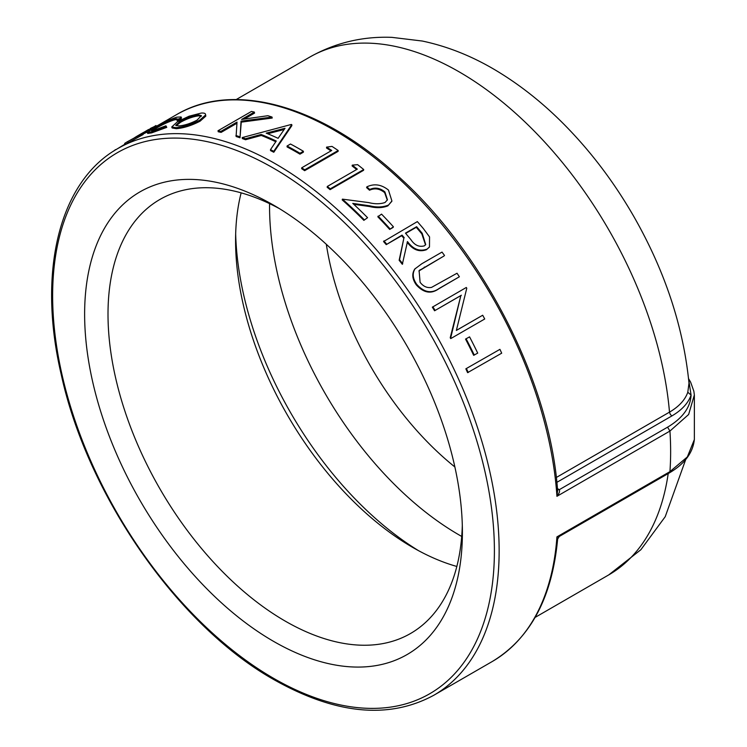 <?xml version="1.0" encoding="UTF-8"?>
<svg xmlns="http://www.w3.org/2000/svg" width="747" height="747" viewBox="0 0 747 747"><rect width="100%" height="100%" fill="white"/><g stroke="black" fill="none" stroke-linecap="round" stroke-linejoin="round"><path stroke-width="1.12" d="M241.141 192.857A250.6 144.685 -120 0 0 235.576 240.525A250.6 144.685 -120 0 0 412.774 547.448L412.774 547.448A250.6 144.685 -120 0 0 456.837 566.459M418.525 550.66A267.127 154.227 60 0 1 235.669 233.942M462.309 525.374A250.6 144.685 60 0 1 410.505 633.512A250.6 144.685 60 0 1 285.205 621.093A250.6 144.685 60 0 1 108.007 314.179A250.6 144.685 60 0 1 159.905 199.458A250.6 144.685 60 0 1 279.462 208.656M273.523 205.117A267.127 154.227 60 0 1 462.402 532.284A267.127 154.227 60 0 1 273.514 641.337A267.127 154.227 60 0 1 84.626 314.179A267.127 154.227 60 0 1 273.514 205.117A267.127 154.227 60 0 1 273.523 205.117L273.514 205.117M142.593 133.554L126.588 142.191L142.005 133.666L143.125 134.535L118.026 148.429C59.237 181.213 37.089 271.768 61.235 374.546C87.567 495.821 178.421 626.182 274.214 679.817C335.664 714.384 388.842 719.538 433.755 695.289A315.729 182.287 -120 0 0 499.145 550.754A315.729 182.287 -120 0 0 275.886 164.069A315.729 182.287 -120 0 0 118.026 148.429M147.57 131.874A315.729 182.287 -120 0 0 142.92 134.161M176.74 119.473L174.098 119.959C168.831 121.64 162.893 124.375 156.263 128.157L152.5 130.548M173.631 118.95C168.346 120.64 162.388 123.376 155.768 127.158L151.137 130.538L154.34 130.09L165.89 125.832L166.768 127.373L151.772 132.835L147.738 133.461L147.243 132.462L153.182 128.195C161.903 123.143 169.774 119.473 176.806 117.167L181.073 116.952L180.26 118.315L180.699 119.333L177.058 120.65L176.983 118.726L173.631 118.95L174.098 119.959M181.073 116.952L181.512 117.961L180.699 119.333M205.808 116.13L205.49 114.179L205.808 116.13L200.121 121.163C191.708 125.524 183.781 128.036 176.329 128.699L172.165 127.98L171.754 126.953L177.599 121.602L189.131 116.196L201.251 113.068C204.501 112.862 205.901 113.544 205.453 115.103L199.776 120.146L200.121 121.163M272.039 117.055L241.038 121.154L241.262 122.153L272.207 118.045L272.039 117.055A316.849 182.931 -120 0 0 267.846 115.72L241.589 119.436L254.325 112.078L254.559 113.086L244.316 118.997M241.262 122.153L240.011 137.784A315.729 182.287 -120 0 0 236.099 136.505L237.014 122.069L220.869 131.397L221.103 132.396A315.729 182.287 -120 0 0 218.227 131.761L217.993 130.753L251.45 111.443A316.849 182.931 -120 0 1 254.325 112.078M236.902 123.274L221.103 132.396M275.792 141.743A315.729 182.287 -120 0 0 261.282 135.459L245.539 139.736A315.729 182.287 -120 0 0 242.327 138.578L242.168 137.588L291.349 124.45A316.849 182.931 -120 0 1 291.778 124.637L273.757 151.324A316.849 182.931 -120 0 0 270.489 149.652L276.259 141.052A316.849 182.931 -120 0 0 261.161 134.479L245.399 138.755A316.849 182.931 -120 0 0 242.168 137.588M291.778 124.637L291.872 125.599L273.794 152.257A315.729 182.287 -120 0 0 270.535 150.595L270.489 149.652M303.385 152.183L299.958 154.162A315.729 182.287 -120 0 0 287.091 146.935L287.053 146.01L290.49 144.022A316.849 182.931 -120 0 1 303.394 151.277L303.385 152.183M304.645 170.68L304.72 169.812L338.176 150.502L338.102 151.37L304.645 170.68A315.729 182.287 -120 0 0 301.657 168.682L301.713 167.804L331.733 150.464A316.849 182.931 -120 0 0 326.579 147.131L326.542 148.018A315.729 182.287 -120 0 1 330.996 150.894M330.099 189.645L330.258 188.842L363.714 169.522L363.556 170.325L330.099 189.645A315.729 182.287 -120 0 0 327.158 187.273L327.307 186.461L357.327 169.13A316.849 182.931 -120 0 0 352.248 165.143L352.117 165.965A315.729 182.287 -120 0 1 356.655 169.513M391.773 201.326L387.833 205.892C382.492 208.011 376.367 208.217 369.448 206.517L353.742 204.295M388.104 205.201C382.772 207.311 376.637 207.507 369.709 205.798L352.771 203.399A316.849 182.931 -120 0 1 367.571 217.694L363.864 220.365A315.729 182.287 -120 0 0 342.21 199.907L342.415 199.141L368.747 202.605C374.798 204.155 380.214 204.127 385.013 202.521L387.441 199.813L384.892 191.923L384.649 192.651C379.775 188.655 374.733 187.852 369.513 190.224A315.729 182.287 -120 0 0 366.618 187.637L366.824 186.871C374.182 183.37 381.4 184.434 388.477 190.083L391.914 200.99L387.833 205.892M387.301 200.149L384.649 192.651M393.09 227.452L389.663 229.432A315.729 182.287 -120 0 0 377.823 216.789L381.54 214.128A316.849 182.931 -120 0 1 393.426 226.808L393.09 227.452M429.264 247.201L426.472 249.703C419.188 252.318 412.736 249.806 407.124 242.159M426.882 249.162C419.59 251.776 413.138 249.255 407.498 241.58L402.325 264.317A315.729 182.287 -120 0 0 399.15 260.273L403.847 238.256A315.729 182.287 -120 0 0 401.681 235.716L386.236 244.633A315.729 182.287 -120 0 0 383.547 241.533L417.349 221.607A316.849 182.931 -120 0 1 423.344 228.573L429.553 236.92L429.469 246.949L426.472 249.703M419.683 270.265L444.063 255.969L418.89 270.984M420.131 269.76L419.104 270.731L420.094 282.291C423.316 286.465 427.116 288.174 431.523 287.408L457.024 273.234A316.849 182.931 -120 0 1 459.386 276.763L438.685 288.856C431.103 294.253 423.652 292.945 416.331 284.924C412.195 279.051 411.681 273.738 414.809 269.004L421.803 263.756L442.009 252.094A316.849 182.931 -120 0 1 444.512 255.465M456.37 330.398L482.693 315.243L456.361 330.445L466.782 288.23A316.849 182.931 -120 0 0 466.305 287.474L432.336 307.176A315.729 182.287 -120 0 1 434.577 310.771L460.852 295.597L450.226 337.728A315.729 182.287 -120 0 1 450.693 338.578L451.272 338.298A316.849 182.931 -120 0 0 450.815 337.448L450.226 337.728M469.564 336.86A316.849 182.931 -120 0 1 477.716 353.126L473.654 355.301A315.729 182.287 -120 0 0 465.54 339.091L469.564 336.86L465.54 339.091M499.939 349.344A316.849 182.931 -120 0 1 501.695 353.182L467.594 372.65A315.729 182.287 -120 0 0 465.848 368.822L499.939 349.344L465.848 368.822M688.986 383.239L687.8 392.24C685.092 399.925 678.995 406.564 669.499 412.139L556.319 477.482M694.365 394.948L694.355 439.572L687.333 456.94L669.938 471.637A315.729 182.287 -120 0 0 670.638 451.748A315.729 182.287 -120 0 0 669.938 431.056L556.935 496.297A315.729 182.287 60 0 0 411.616 190.821A315.729 182.287 60 0 0 176.507 114.664C234.287 80.144 323.768 106.242 400.7 178.524C485.503 255.838 550.352 384.789 557.607 490.732L556.935 496.297C559.214 493.524 560.007 491.321 559.288 489.687L557.523 489.733M556.851 482.347L671.852 415.948C681.824 410.094 688.23 403.147 691.078 395.107C690.387 407.535 682.553 418.227 667.575 427.172L559.288 489.687L557.206 489.593M688.622 379.224L691.078 395.107L687.8 392.24M667.575 427.172L669.938 431.056L688.641 414.482L694.355 394.948M557.635 539.054L559.298 536.439L556.935 536.888L557.635 539.054C552.173 597.637 530.37 638.461 492.236 661.525L433.755 695.289M468.238 372.501A316.849 182.931 -120 0 0 466.483 368.654M474.289 355.105A316.849 182.931 -120 0 0 466.137 338.839M451.272 338.298L484.728 318.988A316.849 182.931 -120 0 0 482.693 315.243M450.815 337.448L460.852 295.597M461.385 295.224L434.577 310.771M435.109 310.397A316.849 182.931 -120 0 0 432.858 306.784M459.386 276.763L439.18 288.426C431.598 293.832 424.137 292.507 416.798 284.458L416.331 284.924M416.798 284.458C412.643 278.556 412.129 273.234 415.248 268.5M402.745 263.784A316.849 182.931 -120 0 0 399.552 259.713L399.15 260.273M399.552 259.713L403.847 238.256M404.211 237.658A316.849 182.931 -120 0 0 402.035 235.109L401.681 235.716M402.035 235.109L386.236 244.633M386.591 244.026A316.849 182.931 -120 0 0 383.893 240.917M405.462 233.129L410.859 239.591C414.576 245.193 419.058 247.285 424.305 245.866L425.734 244.614L422.195 233.288A316.849 182.931 -120 0 0 416.621 226.696L405.462 233.129M425.529 244.885L421.812 233.867A315.729 182.287 -120 0 0 416.256 227.303L416.621 226.696M416.256 227.303L405.696 233.4M393.426 226.808L389.663 229.432M389.99 228.797A316.849 182.931 -120 0 0 378.103 216.107M367.571 217.694L363.864 220.365M364.144 219.674A316.849 182.931 -120 0 0 342.415 199.141M384.892 191.923C380.008 187.908 374.957 187.095 369.728 189.477L369.513 190.224M369.728 189.477A316.849 182.931 -120 0 0 366.824 186.871M330.258 188.842A316.849 182.931 -120 0 0 327.307 186.461M352.248 165.143L357.617 164.667A316.849 182.931 -120 0 1 363.714 169.522M304.72 169.812A316.849 182.931 -120 0 0 301.713 167.804M326.579 147.131L331.985 146.403A316.849 182.931 -120 0 1 338.176 150.502M303.394 151.277L299.967 153.256L299.958 154.162M299.967 153.256A316.849 182.931 -120 0 0 287.053 146.01M245.539 139.736L245.399 138.755M261.282 135.459L261.161 134.479M273.794 152.257L273.757 151.324M278.108 138.326A316.849 182.931 -120 0 0 266.203 133.143L285.009 128.297L278.108 138.326M284.177 129.492L267.697 133.75M241.038 121.154L240.011 137.784M239.852 136.794A316.849 182.931 -120 0 0 235.921 135.515M220.869 131.397A316.849 182.931 -120 0 0 217.993 130.753M199.776 120.146C191.363 124.506 183.417 127.009 175.947 127.681L176.329 128.699M175.947 127.681L171.754 126.953M180.139 121.247L175.713 125.319L178.935 125.944C184.621 125.412 190.662 123.479 197.059 120.136L201.363 115.617L198.235 114.805C192.511 115.57 186.479 117.718 180.139 121.247L180.55 122.265L176.189 125.729M201.391 116.205L198.618 115.822L198.235 114.805M198.618 115.822C192.922 116.588 186.899 118.736 180.55 122.265M155.768 127.158L156.263 128.157M166.329 126.364L151.305 131.836L151.772 132.835M151.305 131.836L147.243 132.462M180.26 118.315L176.609 119.641M127.578 141.631L128.139 142.602M126.588 142.191L124.656 143.424L125.225 144.386M150.605 129.633L150.044 128.661C153.387 126.869 153.228 127.102 149.577 129.371C153.228 127.102 153.387 126.869 150.044 128.661L155.311 126.084L155.843 127.074M156.506 126.486L155.964 125.505L148.821 130.081L149.344 131.07M148.821 130.081A316.849 182.931 -120 0 0 138.531 135.3A316.849 182.931 -120 0 0 134.563 137.709M148.69 129.436L144.32 132.014M149.577 129.371A316.849 182.931 -120 0 0 141.528 133.564L138.531 135.3M125.057 144.115L115.617 149.858M115.477 149.643A316.849 182.931 -120 0 0 113.535 151.174M269.574 203.642A268.248 154.872 -120 0 0 269.555 206.499A268.248 154.872 -120 0 0 459.237 535.029A268.248 154.872 -120 0 0 461.711 536.449M454.876 466.978A230.244 132.938 60 0 1 326.318 244.297M273.514 168.178A312.377 180.354 60 0 1 494.402 550.754A312.377 180.354 60 0 1 273.514 678.285A312.377 180.354 60 0 1 52.635 295.7A312.377 180.354 60 0 1 273.514 168.178M671.852 415.948L670.274 414.333L669.499 412.139A298.968 172.613 60 0 0 529.903 126.747A298.968 172.613 60 0 0 309.753 57.099C335.076 42.831 362.426 36.248 391.811 37.35L422.326 41.038C449.395 46.772 475.652 57.612 501.078 73.57C522.62 87.035 543.069 103.422 562.426 122.732C589.719 150.026 613.446 181.166 633.615 216.144C664.895 270.834 683.356 326.532 689.005 383.23M559.298 536.449L669.256 472.963L669.938 471.637L556.935 536.888A315.729 182.287 60 0 1 492.236 661.525M558.887 489.434L557.439 488.594M668.201 473.57A298.968 172.613 60 0 1 608.712 574.919L535.123 617.405M424.464 267.043L424.025 267.538M439.18 288.426L438.685 288.856M421.812 233.867L422.195 233.288M369.709 205.798L369.448 206.517M176.507 114.664L156.394 126.28M309.753 57.099L236.155 99.584M688.557 378.626L690.63 382.156L693.832 391.139L694.365 395.023M669.256 472.963C684.588 463.962 692.955 452.803 694.346 439.488M685.718 459.517L665.232 516.681L640.87 549.727L608.712 574.919M429.067 247.481L429.469 246.949M391.643 201.671L391.914 200.99"/></g></svg>
